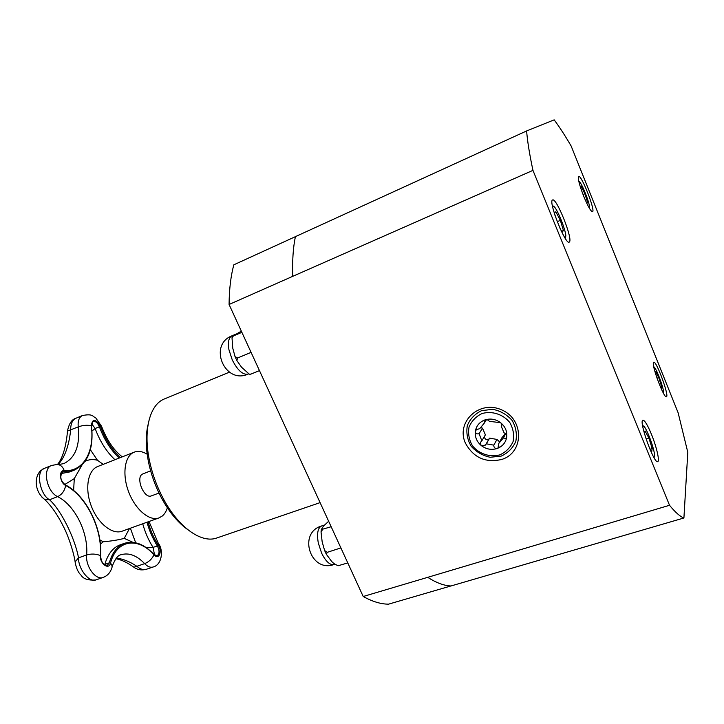 <?xml version="1.0" encoding="UTF-8"?>
<svg xmlns="http://www.w3.org/2000/svg" width="724" height="724" viewBox="0 0 724 724"><rect width="100%" height="100%" fill="white"/><g stroke="black" fill="none" stroke-linecap="round" stroke-linejoin="round"><path stroke-width="1.09" d="M148.438 455.034C143.307 451.532 138.565 450.563 134.23 452.147C124.736 455.649 121.876 474.084 128.628 491.804C135.243 509.569 149.56 521.542 158.999 517.913L162.366 515.968C164.909 513.796 166.71 510.592 167.769 506.366M158.999 493.053L151.379 495.877C144.357 499.198 135.478 478.329 142.166 474.211L150.628 470.835M499.822 454.88C489.886 457.505 479.152 453.957 472.519 445.894C469.061 439.911 467.894 433.658 469.025 427.124C471.577 421.024 475.921 416.499 482.057 413.531C492.021 410.707 502.99 414.219 509.741 422.436C513.226 428.536 514.357 434.889 513.117 441.477C510.429 447.559 506.004 452.029 499.822 454.88M501.18 456.12L490.175 457.269C482.6 455.649 476.265 451.975 471.161 446.237C467.369 439.658 466.084 432.789 467.315 425.603C470.12 418.897 474.89 413.911 481.641 410.635L492.727 409.304C500.447 410.861 506.909 414.562 512.112 420.427C515.95 427.142 517.18 434.128 515.814 441.378C512.854 448.075 507.976 452.989 501.18 456.12M501.144 426.02L504.067 432.871C505.642 433.305 506.538 434.699 506.737 437.043L505.967 438.436L503.37 437.966L501.171 440.527L498.773 443.441L497.994 447.975L497.089 448.518C494.872 448.59 493.777 447.468 493.795 445.142L486.329 443.812L485.442 445.097L481.46 445.713C480.13 443.966 480.238 442.301 481.786 440.708L479.116 433.676C476.944 434.319 475.686 433.595 475.324 431.504L476.329 429.73L479.777 428.608L484.311 423.088L484.057 420.354L484.818 419.956C490.41 418.191 495.669 419.106 500.592 422.68C505.252 426.572 507.307 431.359 506.737 437.043C505.741 442.645 502.528 446.464 497.089 448.518C491.515 450.201 486.302 449.26 481.46 445.713C476.863 441.875 474.817 437.133 475.324 431.504C476.238 425.938 479.406 422.083 484.818 419.956C487.189 419.612 488.673 420.074 489.288 421.341L500.592 422.68C502.049 424.246 502.293 425.332 501.307 425.938L501.877 424.716M493.795 445.142L496.981 439.441L499.632 441.893M498.773 443.441L501.895 437.758L505.37 433.613M503.37 437.966L505.605 433.857M482.048 440.464L485.397 434.843L482.519 428.156L480.573 427.613M484.338 436.626C484.863 439.359 486.401 440.165 488.953 439.043L489.324 438.654M486.329 443.812L489.623 438.138L496.981 439.441M484.311 423.088L486.383 419.748M479.116 433.676L482.519 428.156M586.721 203.154L587.553 202.168L586.467 202.63M587.553 202.168L584.883 193.742L583.028 194.53M584.883 193.742L581.209 186.376L580.422 187.172M589.472 208.412L589.562 207.155C589.354 202.349 582.748 185.48 579.643 181.86L578.729 181.027M661.202 388.707L661.564 386.299L660.324 386.725M661.564 386.299L658.75 377.593L657.03 378.19M658.75 377.593L655.537 371.322L655.283 372.788M663.51 393.358L663.6 392.281C663.537 387.72 657.392 370.932 654.487 367.385L653.709 366.606M450.88 585.969L388.58 604.151C380.924 604.169 372.471 601.617 363.204 596.495L427.721 577.336C436.328 582.838 444.084 585.716 450.998 585.969L683.918 517.986L687.8 452.31L678.126 412.771L571.136 146.004C565.109 135.66 559.453 126.944 554.168 119.849L526.61 130.944L295.401 236.648C293.12 247.581 292.243 260.794 292.767 276.315L229.083 304.478L363.204 596.495M229.083 304.478C229.227 289.048 230.811 275.826 233.843 264.803L295.401 236.657M148.04 424.716C145.497 435.441 145.687 448.066 148.619 462.582C151.47 475.967 156.239 488.637 162.927 500.574C170.303 513.416 178.493 523.036 187.48 529.416M229.427 372.163L164.466 398.915C149.886 404.39 142.909 430.11 149.515 460.853C152.547 475.098 157.624 488.573 164.737 501.289C180.059 528.746 202.277 543.48 216.838 537.968L320.089 502.628M465.423 443.115C473.451 457.704 485.569 463.152 501.768 459.441C524.067 452.663 524.303 419.332 501.632 409.875C479.369 399.63 455.613 422.092 465.423 443.115M526.61 130.944C527.452 141.388 529.57 154.529 532.954 170.366L669.528 505.28L427.721 577.336M532.954 170.366L292.767 276.315M583.689 196.204C579.318 184.846 577.643 178.258 578.648 176.43C581.381 174.448 595.798 211.254 592.485 211.734C590.811 211.426 587.879 206.25 583.689 196.204M569.462 241.925L569.182 242.142C565.363 245.119 547.86 200.602 552.62 199.969C556.412 197.39 572.992 238.766 569.462 241.925M651.41 434.21C656.487 446.518 659.926 461.306 657.7 461.622C653.944 464.066 638.387 420.318 642.939 420.155C644.731 420.282 647.555 424.97 651.41 434.21M653.383 362.778L653.718 362.199C656.369 360.434 669.591 396.499 666.388 396.788C664.134 398.68 652.016 366.996 653.383 362.778M669.528 505.28C675.347 512.375 680.144 516.61 683.918 517.986M654.08 457.749L654.587 455.468C654.415 449.414 648.089 431.658 644.387 426.807L642.532 425.296M649.555 448.355L651.645 452.147L652.188 448.554L648.885 438.011L645.003 430.907L644.487 433.83M648.885 438.011L646.052 438.925M652.188 448.554L650.043 449.242M338.099 541.842L344.85 556.548M331.167 526.737L321.293 529.579L323.492 526.058L328.66 521.289M340.416 548.068L327.239 552.331L324.623 550.557L322.162 541.805L321.04 531.968L322.542 529.597M347.773 562.91L338.262 565.716C334.732 564.43 332.153 562.485 330.506 559.878L326.379 554.34L327.239 552.331M338.072 565.697L339.14 565.616M565.299 238.431L565.833 235.798C565.399 229.418 558.521 211.897 554.512 206.964L552.34 205.444M559.942 228.16L562.059 232.178L563.462 230.531L560.349 220.377L555.806 211.734L554.34 213.2L555.082 215.643M560.349 220.377L557.245 221.671M563.462 230.531L561.598 231.3M247.671 344.941L254.821 360.516M241.888 332.352L232.314 336.37L241.345 331.167M250.594 352.57L237.553 358.027L235.038 356.579L232.748 348.108L232.006 337.782L233.345 335.999M259.464 370.625L250.902 374.109L249.21 374.109L241.572 367.231L236.875 360.561L237.553 358.027M249.762 374.335L250.902 374.109M132.863 542.294L124.247 538.366C118.121 540.004 111.116 541.136 103.251 541.751L100.419 544.195M90.364 449.713L97.45 460.247L103.17 464.365M64.78 484.51L74.291 478.609L82.002 465.025M91.984 431.006L95.152 428.518L91.532 423.631M154.556 555.018L153.063 547.398C149.787 547.824 147.37 547.796 145.796 547.308M104.636 564.955L104.817 564.403L104.102 564.557M96.048 579.861L95.885 579.915C89.133 582.874 78.156 568.684 78.518 557.833C74.961 538.149 60.916 509.94 49.531 499.759C39.811 494.691 35.621 470.853 44.092 468.482L51.603 465.46C42.146 468.338 46.571 491.686 57.621 496.637C62.011 494.501 64.689 490.772 65.64 485.451C86.237 495.913 102.482 529.018 100.401 555.589C99.613 563.607 108.89 570.44 110.51 563.136C116.564 539.434 138.04 536.71 153.977 554.801C158.8 560.385 162.619 551.634 158.257 545.226C153.796 538.167 150.393 530.375 148.049 521.859M58.128 464.591C64.717 457.55 68.898 446.029 70.671 430.029C70.599 424.002 72.319 420.083 75.848 418.282L82.409 415.531C79.079 417.187 77.685 420.97 78.237 426.889C82.717 425.26 87.061 424.87 91.278 425.712L91.514 425.929C93.876 448.482 88.093 463.233 74.174 470.166L69.748 471.921L61.069 473.568M133.098 566.675L133.877 567.236L136.863 566.295C129.596 561.489 122.754 558.783 116.356 558.159M112.093 566.639C115.053 558.973 118.048 555.009 121.071 554.738C128.863 552.43 136.718 555.389 144.646 563.643C148.963 561.851 152.076 558.91 153.977 554.801L153.895 554.385C144.148 544.077 134.383 540.375 124.609 543.271C117.415 545.941 112.311 552.457 109.315 562.838L107.197 565.48C103.324 565.2 101.143 562.023 100.636 555.951L100.401 555.589C95.957 553.788 91.369 553.579 86.636 554.955C85.423 566.539 95.83 580.567 103.143 577.435L95.876 579.924C88.283 580.576 83.341 578.992 81.052 575.164C78.147 572.494 76.165 568.087 75.124 561.942L75.441 564.24M44.092 468.482L40.227 471.034C37.539 474.175 36.191 478.048 36.2 482.655C36.49 489.533 39.286 495.116 44.598 499.406L49.531 499.759L57.621 496.637C74.898 505.117 88.554 532.819 86.636 554.955L78.518 557.833L75.124 561.942C74.391 555.679 69.721 538.937 63.775 527.199C57.857 515.226 51.467 505.958 44.598 499.406L41.947 497.171M146.429 569.263L146.329 569.299C143.343 570.177 140.185 569.173 136.863 566.295L144.646 563.643C147.596 566.684 150.429 567.797 153.144 566.992C161.696 564.973 163.751 550.964 158.674 543.733M58.219 464.6L63.793 463.622C75.278 457.912 80.083 445.676 78.237 426.889L67.468 431.07L67.413 431.703M318.316 543.063C316.678 533.561 317.773 527.859 321.601 525.968C297.591 532.81 310.343 573.019 333.954 564.548C329.873 565.263 325.773 561.471 321.637 553.181L318.316 543.063M228.938 349.719C227.698 342.19 228.712 337.556 231.97 335.818C207.888 344.986 224.775 384.806 248.106 374.109C242.938 375.168 237.662 370.453 232.277 359.955L228.938 349.719M99.885 539.95L103.251 541.751M124.247 538.366L129.46 528.547M158.999 517.913L122.112 531.19C112.274 534.955 97.713 523.343 91.215 505.868C84.581 488.429 87.894 470.12 97.776 466.491M97.45 460.247C92.953 459.07 88.844 459.432 85.115 461.342M74.291 478.609L73.613 490.456M114.953 459.731C106.509 451.749 99.903 441.341 95.152 428.518L99.387 426.771C104.156 439.622 110.754 450.057 119.188 458.066M130.365 528.221L135.66 542.747M146.99 522.239C149.37 530.864 152.827 538.756 157.343 545.905L153.063 547.398C148.547 540.258 145.099 532.384 142.728 523.769M103.143 577.435C107.279 575.861 110.093 572.919 111.559 568.611C112.51 566.883 112.166 565.055 110.51 563.136L109.315 562.838L104.817 564.403C107.849 554.032 112.98 547.507 120.22 544.828L124.609 543.271M120.374 457.595C111.894 449.695 105.27 439.305 100.482 426.418C95.586 418.572 92.518 418.336 91.278 425.712C94.826 451.396 83.531 472.03 64.219 470.627C58.508 469.867 59.703 482.691 65.64 485.451L65.332 484.863C60.49 480.808 59.558 476.501 62.554 471.948L63.766 471.758L61.649 472.6M51.603 465.46L56.725 464.518C60.291 464.518 62.789 466.555 64.219 470.627L63.766 471.758L74.174 470.166M91.505 425.83L92.944 421.413C95.478 420.925 97.622 422.716 99.387 426.771L101.65 426.554C106.98 440.292 113.849 450.391 122.266 456.853M153.995 554.484L157.072 555.806C159.597 553.932 159.687 550.629 157.343 545.905L158.257 545.226L158.094 542.819L148.999 521.515M497.994 447.975L498.999 446.12M505.967 438.436L506.737 437.015M485.442 445.097L488.953 439.043M501.307 425.938L501.886 424.925M162.927 500.574L164.737 501.289M148.619 462.582L149.515 460.853M333.954 564.548L334.859 564.258M321.601 525.968L324.316 525.063M321.04 531.968L321.293 529.579M326.388 554.34L324.623 550.557M248.106 374.109L248.613 373.901M231.97 335.818L235.499 334.316M232.006 337.773L232.314 336.37M236.875 360.561L235.038 356.579M249.988 374.417L249.21 374.118M97.749 466.5L134.23 452.147M100.645 555.815C102.69 528.936 86.4 495.669 65.495 484.944M101.559 426.3L95.821 417.992C92.229 416.345 93.097 413.531 82.409 415.531M153.144 566.992L146.329 569.299C141.578 570.512 137.424 569.824 133.877 567.236C127.288 562.53 121.297 559.697 115.912 558.72M57.44 464.518C62.68 458.545 66.418 445.251 67.468 431.07C68.97 423.694 71.766 419.431 75.848 418.282"/></g></svg>
